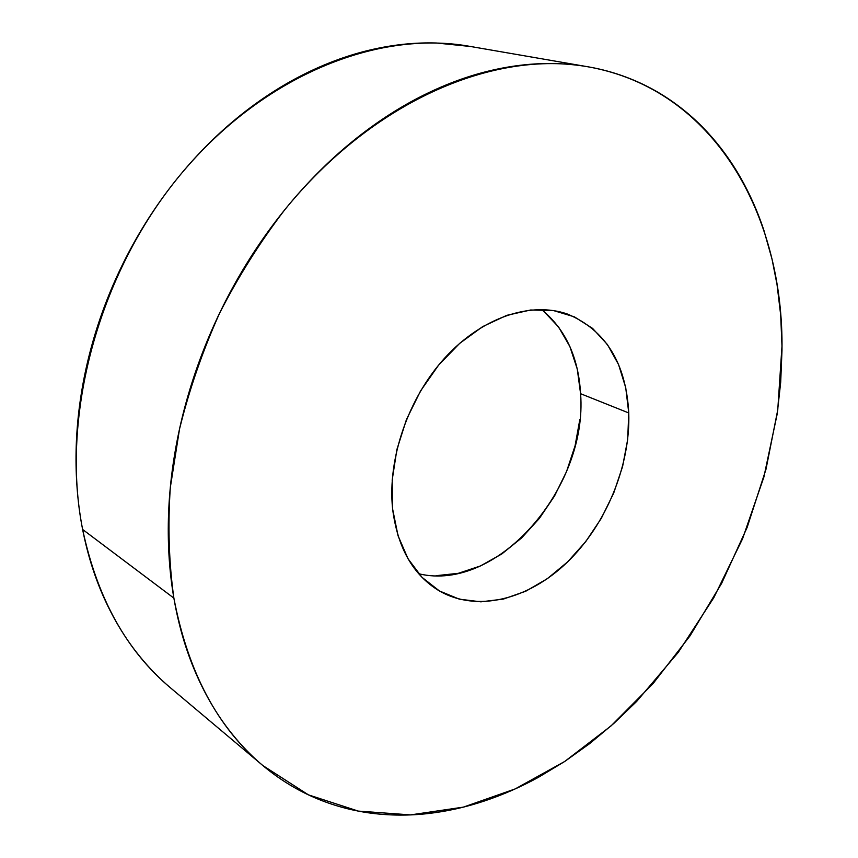 <?xml version="1.0" encoding="UTF-8"?>
<svg xmlns="http://www.w3.org/2000/svg" width="858" height="858" viewBox="0 0 858 858"><rect width="100%" height="100%" fill="white"/><g stroke="black" fill="none" stroke-linecap="round" stroke-linejoin="round"><path stroke-width="1.29" d="M586.443 66.527L469.272 46.268C378.121 29.976 263.363 75.021 180.748 174.292C98.241 273.445 60.167 416.731 82.625 529.461L173.874 598.112C168.929 562.923 167.739 526.083 170.302 487.601L179.515 429.064C189.243 389.661 202.585 351.061 219.551 313.256C238.417 276.394 260.113 241.945 284.641 209.91C373.777 100.118 494.637 49.989 587.869 66.774C715.475 89.307 783.998 216.559 781.981 350.6L780.694 382.142L777.209 413.878L763.867 477.123L742.535 538.867L713.792 597.726L678.27 652.359L636.668 701.415L613.835 723.423L589.789 743.511L564.661 761.507L538.588 777.219C520.892 786.925 502.767 794.873 484.234 801.05C465.69 807.228 446.997 811.389 428.142 813.545C409.277 815.69 390.583 815.604 372.05 813.298C353.517 810.96 335.521 806.241 318.061 799.109C300.6 791.955 284.095 782.324 268.565 770.194C253.035 758.043 238.932 743.446 226.244 726.404C213.567 709.33 202.767 690.014 193.833 668.446C184.91 646.846 178.26 623.401 173.874 598.112L82.625 529.461C97.276 598.305 126.662 651.179 170.774 688.084L262.88 765.572C217.642 727.831 187.977 672.007 173.874 598.112C169.509 572.79 167.696 546.214 168.415 518.371C169.165 490.519 172.565 462.162 178.603 433.29C184.684 404.418 193.307 375.901 204.461 347.715C215.658 319.541 229.086 292.557 244.723 266.774C260.392 241.012 277.799 217.181 296.922 195.302C316.066 173.445 336.336 154.097 357.722 137.237C379.107 120.431 400.965 106.446 423.305 95.302C445.624 84.191 467.814 76.008 489.864 70.753C511.894 65.53 533.258 63.138 553.968 63.567C574.656 64.018 594.272 67.042 612.827 72.64C631.349 78.26 648.519 86.1 664.339 96.16C680.137 106.242 694.401 118.147 707.131 131.885C719.851 145.635 730.952 160.821 740.443 177.445C749.913 194.069 757.743 211.754 763.952 230.502L772.039 259.148L777.037 284.566L780.683 315.036L781.981 346.106L777.756 409.909L765.99 469.262L747.125 527.456L721.642 583.343L690.068 635.799L652.949 683.729L610.917 726.018L564.693 761.486L515.154 788.931L463.363 807.131L410.564 814.896L358.322 811.1L308.408 794.851L262.88 765.572M418.715 573.755C497.565 592.835 587.966 487.623 580.587 393.704L628.764 412.955C630.555 465.626 606.209 524.517 567.352 562.151C528.507 599.624 476.812 612.859 438.824 590.615C412.955 574.785 397.565 547.608 392.632 509.073C387.269 458.891 408.247 397.833 445.205 357.518C482.217 317.181 530.866 301.222 567.449 314.06C605.598 330.051 626.04 363.02 628.764 412.955L580.587 393.704C578.474 357.239 565.476 329.182 541.591 309.545M628.764 412.955L625.729 387.677L618.575 364.575L607.421 344.541L592.556 328.378L574.388 316.849L553.517 310.575L530.662 309.995L506.735 315.347L482.711 326.587L459.641 343.393L438.61 365.122L420.602 390.862L406.467 419.476L396.868 449.635L392.203 479.965L392.632 509.073L398.026 535.703L408.022 558.762L422.061 577.38L439.435 590.969L459.33 599.163L480.909 601.833L503.335 599.099L525.761 591.226L547.436 578.624L567.664 561.851L585.8 541.527L601.297 518.361L613.695 493.093L622.586 466.548L627.681 439.543L628.764 412.955M470.634 46.504L436.272 42.997C416.173 42.407 395.559 44.412 374.42 49.013C353.271 53.636 332.1 60.929 310.918 70.903C289.714 80.909 269.069 93.49 248.981 108.644C228.893 123.842 209.953 141.323 192.149 161.079C174.367 180.866 158.28 202.445 143.887 225.804C129.515 249.195 117.278 273.702 107.175 299.356C97.104 325.01 89.447 351.051 84.191 377.477C78.979 403.893 76.255 429.944 76.03 455.619C75.836 481.284 78.035 505.898 82.625 529.461C87.237 553.002 93.994 574.935 102.874 595.28C111.787 615.583 122.458 633.912 134.91 650.267C145.946 664.725 158.044 677.455 171.214 688.459M579.826 419.551L575.085 445.774L566.559 471.514L554.547 495.967L539.425 518.339L521.653 537.902L501.78 553.978L480.426 565.958L458.279 573.326L436.111 575.686M543.65 311.186L558.59 327.005L569.884 346.568L577.273 369.09L580.587 393.704"/></g></svg>
